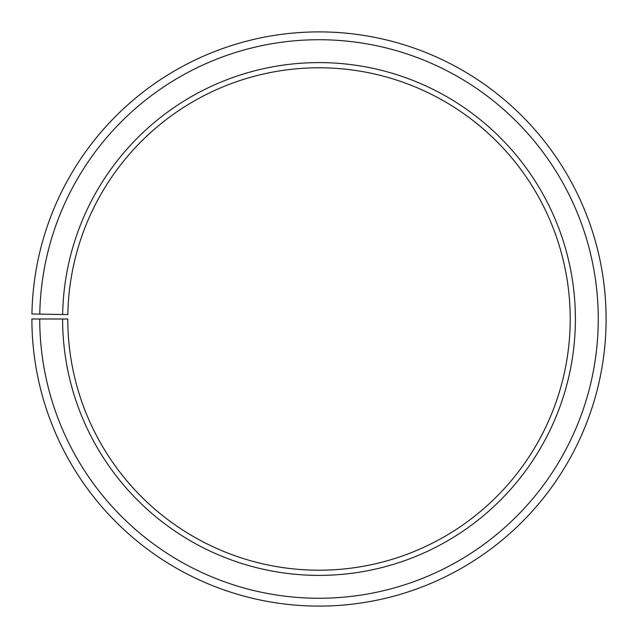 <?xml version="1.0" encoding="UTF-8"?>
<svg xmlns="http://www.w3.org/2000/svg" width="638" height="638" viewBox="0 0 638 638"><rect width="100%" height="100%" fill="white"/><g stroke="black" fill="none" stroke-linecap="round" stroke-linejoin="round"><path stroke-width="0.96" d="M570.212 318.992A251.213 251.213 0 0 0 321.193 67.795A251.213 251.213 0 0 0 67.827 314.614L62.644 314.518A256.396 256.396 0 0 1 321.241 62.612A256.396 256.396 0 0 1 575.396 318.992A256.396 256.396 0 0 1 319 575.388A256.396 256.396 0 0 1 62.604 318.992L67.787 318.992A251.213 251.213 0 0 0 319 570.205A251.213 251.213 0 0 0 570.212 318.992M39.779 314.119L31.94 313.984A287.1 287.1 0 0 1 321.504 31.908A287.1 287.1 0 0 1 606.1 318.992A287.1 287.1 0 0 1 319 606.092A287.1 287.1 0 0 1 31.9 318.992L39.739 318.992A279.261 279.261 0 0 0 319 598.261A279.261 279.261 0 0 0 598.261 318.992A279.261 279.261 0 0 0 321.44 39.739A279.261 279.261 0 0 0 39.779 314.119L62.644 314.518M39.739 318.992L62.604 318.992"/></g></svg>
